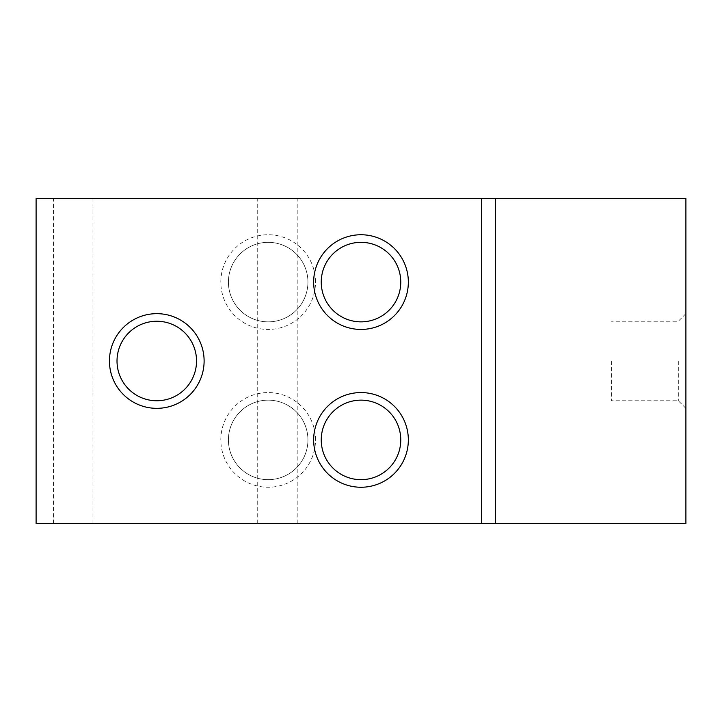 <?xml version="1.0" encoding="UTF-8"?>
<svg xmlns="http://www.w3.org/2000/svg" width="722" height="722" viewBox="0 0 722 722"><rect width="100%" height="100%" fill="white"/><g stroke="black" fill="none" stroke-linecap="round" stroke-linejoin="round"><path stroke-width="0.54" stroke-dasharray="3.61 2.71" d="M685.9 361L685.9 313.655L685.9 361M678.319 361L678.319 400.755L678.319 361M611.633 361L611.633 400.755L611.633 361M495.599 523.45L495.599 198.55L685.9 198.55L685.9 523.45L495.599 523.45L495.599 198.55L495.599 523.45L481.673 523.45L481.673 198.55L495.599 198.55M481.673 198.55L481.673 523.45L481.673 198.55L36.1 198.55L36.1 523.45L481.673 523.45M73.229 198.55L92.957 198.55L73.229 198.55M73.229 523.45L92.957 523.45L73.229 523.45M277.456 198.55L257.727 198.55L277.456 198.55M277.456 523.45L297.184 523.45L277.456 523.45M315.514 282.094A47.345 47.345 0 0 0 244.496 241.094A47.345 47.345 0 0 0 244.496 323.095A47.345 47.345 0 0 0 315.514 282.094M307.933 282.094A39.755 39.755 0 0 1 248.296 316.525A39.755 39.755 0 0 1 248.296 247.664A39.755 39.755 0 0 1 307.933 282.094A39.755 39.755 0 0 1 248.296 316.525A39.755 39.755 0 0 1 248.296 247.664A39.755 39.755 0 0 1 307.933 282.094M315.514 439.906A47.345 47.345 0 0 0 244.496 398.905A47.345 47.345 0 0 0 244.496 480.906A47.345 47.345 0 0 0 315.514 439.906M307.933 439.906A39.755 39.755 0 0 1 248.296 474.336A39.755 39.755 0 0 1 248.296 405.475A39.755 39.755 0 0 1 307.933 439.906A39.755 39.755 0 0 1 248.296 474.336A39.755 39.755 0 0 1 248.296 405.475A39.755 39.755 0 0 1 307.933 439.906M117.018 361A39.755 39.755 0 0 0 176.655 395.43A39.755 39.755 0 0 0 176.655 326.57A39.755 39.755 0 0 0 117.018 361M321.245 439.906A39.755 39.755 0 0 0 380.882 474.336A39.755 39.755 0 0 0 380.882 405.475A39.755 39.755 0 0 0 321.245 439.906M321.245 282.094A39.755 39.755 0 0 0 380.882 316.525A39.755 39.755 0 0 0 380.882 247.664A39.755 39.755 0 0 0 321.245 282.094M685.9 313.655L678.319 321.245L611.633 321.245M685.9 408.345L678.319 400.755L611.633 400.755M92.957 523.45L92.957 198.55M53.509 523.45L53.509 198.55M297.184 523.45L297.184 198.55M257.727 523.45L257.727 198.55"/><path stroke-width="1.08" d="M685.9 523.45L685.9 198.55L495.599 198.55L495.599 523.45L685.9 523.45M481.673 198.55L36.1 198.55L36.1 523.45L481.673 523.45L481.673 198.55L495.599 198.55M481.673 523.45L495.599 523.45M109.437 361A47.345 47.345 0 0 1 180.446 319.999A47.345 47.345 0 0 1 180.446 402.001A47.345 47.345 0 0 1 109.437 361M117.018 361A39.755 39.755 0 0 0 176.655 395.43A39.755 39.755 0 0 0 176.655 326.57A39.755 39.755 0 0 0 117.018 361M313.655 439.906A47.345 47.345 0 0 1 384.673 398.905A47.345 47.345 0 0 1 384.673 480.906A47.345 47.345 0 0 1 313.655 439.906M321.245 439.906A39.755 39.755 0 0 0 380.882 474.336A39.755 39.755 0 0 0 380.882 405.475A39.755 39.755 0 0 0 321.245 439.906M313.655 282.094A47.345 47.345 0 0 1 384.673 241.094A47.345 47.345 0 0 1 384.673 323.095A47.345 47.345 0 0 1 313.655 282.094M321.245 282.094A39.755 39.755 0 0 0 380.882 316.525A39.755 39.755 0 0 0 380.882 247.664A39.755 39.755 0 0 0 321.245 282.094"/></g></svg>
